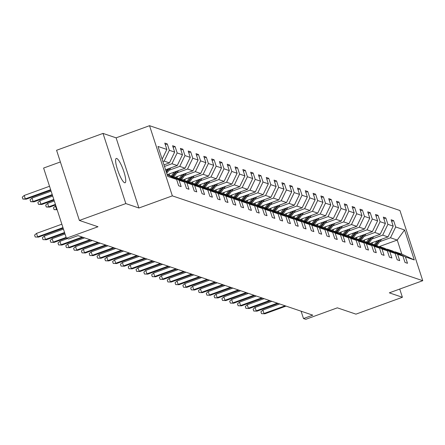 <?xml version="1.0" encoding="UTF-8"?>
<svg xmlns="http://www.w3.org/2000/svg" width="445" height="445" viewBox="0 0 445 445"><rect width="100%" height="100%" fill="white"/><g stroke="black" fill="none" stroke-linecap="round" stroke-linejoin="round"><path stroke-width="0.67" d="M124.617 182.75A12.927 2.676 70 0 0 125.09 182.762A12.927 2.676 70 0 0 123.543 170.696A12.927 2.676 70 0 0 116.729 158.47A12.927 2.676 70 0 0 116.262 158.459A12.927 2.676 70 0 0 117.808 170.524A12.927 2.676 70 0 0 124.617 182.75M138.907 208.01L116.106 137.839L103.023 133.405L125.824 203.576L138.907 208.01L172.343 195.861L422.75 280.695L389.314 292.838L402.397 297.271L399.727 289.055M402.397 297.271L355.955 314.142L337.343 307.834L305.765 319.31L303.484 318.537L312.774 315.16L77.975 235.622L68.691 238.993L66.411 238.225L97.995 226.75L79.382 220.447L56.582 150.277L103.023 133.405M125.824 203.576L79.382 220.447M60.375 161.963L43.61 168.049L66.411 238.225M116.106 137.839L149.542 125.69L399.949 210.524L422.75 280.695M162.147 159.204L166.853 149.448L164.789 143.095L167.292 143.941L165.301 144.664M378.984 246.686L397.24 240.061L390.488 237.775L395.7 226.972L404.555 229.976L414.289 259.941L405.434 256.937L407.503 263.29L405 262.444L402.936 256.092L397.63 254.295L399.693 260.648L397.196 259.802L395.132 253.45L389.826 251.653L391.889 258.005L389.392 257.154L387.322 250.802L382.021 249.005L384.085 255.358L381.582 254.512L379.518 248.16L374.217 246.363L376.281 252.716L373.778 251.87L371.714 245.518L366.413 243.721L368.477 250.073L365.974 249.222L363.91 242.87L358.609 241.073L360.673 247.426L358.169 246.58L356.106 240.228L350.799 238.431L352.868 244.783L350.365 243.938L348.301 237.586L342.995 235.789L345.059 242.141L342.561 241.29L340.497 234.938L335.191 233.141L337.254 239.493L334.757 238.648L332.688 232.296L327.386 230.499L329.45 236.851L326.947 236.006L324.883 229.648L319.582 227.857L321.646 234.209L319.143 233.358L317.079 227.006L311.778 225.209L313.842 231.561L311.339 230.716L309.275 224.363L303.974 222.567L306.038 228.919L303.534 228.074L301.471 221.716L296.17 219.919L298.233 226.277L295.73 225.426L293.667 219.073L288.36 217.277L290.429 223.629L287.926 222.784L285.862 216.431L280.556 214.635L282.62 220.987L280.122 220.142L278.058 213.784L272.752 211.987L274.815 218.345L272.318 217.494L270.248 211.141L264.947 209.345L267.011 215.697L264.508 214.852L262.444 208.499L257.143 206.703L259.207 213.055L256.704 212.209L254.64 205.851L249.339 204.055L251.403 210.413L248.9 209.562L246.836 203.209L241.535 201.413L243.599 207.765L241.095 206.919L239.032 200.567L233.725 198.77L235.794 205.123L233.291 204.277L231.228 197.919L225.921 196.123L227.985 202.481L225.487 201.63L223.423 195.277L218.117 193.48L220.18 199.833L217.683 198.987L215.614 192.635L210.313 190.838L212.376 197.191L209.873 196.345L207.809 189.987L202.508 188.191L204.572 194.548L202.069 193.697L200.005 187.345L194.704 185.548L196.768 191.901L194.265 191.055L192.201 184.703L186.9 182.906L188.964 189.259L186.461 188.413L184.397 182.055L179.096 180.258L181.16 186.616L178.656 185.765L176.593 179.413L167.737 176.415L157.997 146.45L166.853 149.448M172.343 195.861L149.542 125.69M163.988 164.873L169.445 162.892L164.144 161.096L169.356 150.293L167.292 143.941M169.356 150.293L174.662 152.09L172.599 145.738L175.096 146.589L173.105 147.312M165.579 169.773L177.249 165.534L171.948 163.738L177.16 152.941L175.096 146.589M177.16 152.941L182.467 154.738L180.403 148.385L182.901 149.231L180.909 149.954M167.17 174.674L185.059 168.182L179.752 166.386L184.964 155.583L182.901 149.231M184.964 155.583L190.271 157.38L188.207 151.027L190.705 151.873L188.719 152.596M174.879 177.355L192.863 170.824L187.556 169.028L192.774 158.225L190.705 151.873M192.774 158.225L198.075 160.022L196.011 153.67L198.514 154.521L196.523 155.244M182.684 180.003L200.667 173.467L195.361 171.67L200.578 160.873L198.514 154.521M200.578 160.873L205.879 162.67L203.816 156.317L206.319 157.163L204.327 157.886M190.488 182.645L208.471 176.114L203.17 174.318L208.382 163.515L206.319 157.163M208.382 163.515L213.683 165.312L211.62 158.96L214.123 159.805L212.132 160.528M198.292 185.287L216.276 178.757L210.975 176.96L216.187 166.157L214.123 159.805M216.187 166.157L221.488 167.954L219.424 161.602L221.927 162.453L219.936 163.176M206.096 187.935L224.08 181.399L218.779 179.602L223.991 168.805L221.927 162.453M223.991 168.805L229.297 170.602L227.228 164.249L229.731 165.095L227.74 165.818M213.9 190.577L231.884 184.046L226.583 182.25L231.795 171.447L229.731 165.095M231.795 171.447L237.102 173.244L235.038 166.892L237.535 167.737L235.544 168.46M221.705 193.219L239.688 186.689L234.387 184.892L239.599 174.09L237.535 167.737M239.599 174.09L244.906 175.886L242.842 169.534L245.34 170.385L243.348 171.108M229.514 195.867L247.498 189.331L242.191 187.534L247.409 176.737L245.34 170.385M247.409 176.737L252.71 178.534L250.646 172.182L253.149 173.027L251.158 173.75M237.319 198.509L255.302 191.979L249.995 190.182L255.213 179.38L253.149 173.027M255.213 179.38L260.514 181.176L258.45 174.824L260.954 175.669L258.962 176.392M245.123 201.151L263.106 194.621L257.8 192.824L263.017 182.022L260.954 175.669M263.017 182.022L268.318 183.818L266.255 177.466L268.758 178.317L266.766 179.04M252.927 203.799L270.91 197.263L265.609 195.466L270.821 184.669L268.758 178.317M270.821 184.669L276.123 186.466L274.059 180.114L276.562 180.959L274.571 181.682M260.731 206.441L278.715 199.911L273.414 198.114L278.626 187.312L276.562 180.959M278.626 187.312L283.927 189.108L281.863 182.756L284.366 183.601L282.375 184.325M268.535 209.083L286.519 202.553L281.218 200.756L286.43 189.954L284.366 183.601M286.43 189.954L291.736 191.751L289.673 185.398L292.17 186.249L290.179 186.972M276.339 211.731L294.323 205.195L289.022 203.398L294.234 192.602L292.17 186.249M294.234 192.602L299.541 194.398L297.477 188.046L299.974 188.891L297.983 189.614M284.149 214.373L302.133 207.843L296.826 206.046L302.038 195.244L299.974 188.891M302.038 195.244L307.345 197.04L305.281 190.688L307.779 191.534L305.793 192.257M291.953 217.015L309.937 210.485L304.63 208.688L309.848 197.892L307.779 191.534M309.848 197.892L315.149 199.688L313.085 193.33L315.588 194.181L313.597 194.904M299.758 219.663L317.741 213.127L312.434 211.331L317.652 200.534L315.588 194.181M317.652 200.534L322.953 202.33L320.889 195.978L323.393 196.823L321.401 197.547M307.562 222.305L325.545 215.775L320.244 213.978L325.456 203.176L323.393 196.823M325.456 203.176L330.757 204.973L328.694 198.62L331.197 199.466L329.205 200.189M315.366 224.947L333.349 218.417L328.048 216.62L333.261 205.824L331.197 199.466M333.261 205.824L338.562 207.62L336.498 201.262L339.001 202.113L337.01 202.837M323.17 227.595L341.154 221.059L335.853 219.263L341.065 208.466L339.001 202.113M341.065 208.466L346.371 210.263L344.302 203.91L346.805 204.756L344.814 205.479M330.974 230.237L348.958 223.707L343.657 221.91L348.869 211.108L346.805 204.756M348.869 211.108L354.176 212.905L352.112 206.552L354.609 207.398L352.618 208.121M338.779 232.88L356.762 226.349L351.461 224.553L356.673 213.756L354.609 207.398M356.673 213.756L361.98 215.552L359.916 209.195L362.414 210.046L360.422 210.769M346.588 235.527L364.572 228.991L359.265 227.195L364.483 216.398L362.414 210.046M364.483 216.398L369.784 218.195L367.72 211.842L370.223 212.688L368.232 213.411M354.392 238.17L372.376 231.639L367.069 229.843L372.287 219.04L370.223 212.688M372.287 219.04L377.588 220.837L375.524 214.484L378.028 215.33L376.036 216.053M362.197 240.812L380.18 234.281L374.874 232.485L380.091 221.688L378.028 215.33M380.091 221.688L385.392 223.485L383.329 217.127L385.832 217.978L383.84 218.701M370.001 243.46L387.984 236.924L382.683 235.127L387.895 224.33L385.832 217.978M387.895 224.33L393.196 226.127L391.133 219.774L393.636 220.62L391.645 221.343M395.7 226.972L393.636 220.62M184.397 182.055L174.006 176.926L168.705 175.13L168.249 175.291M168.705 175.13L179.096 180.258M162.903 161.546L164.144 161.096M169.445 162.892L174.662 152.09M192.201 184.703L181.81 179.569L176.509 177.772L176.053 177.939M176.509 177.772L186.9 182.906M164.5 166.447L171.948 163.738M177.249 165.534L182.467 154.738M200.005 187.345L189.614 182.216L184.313 180.42L183.863 180.581M184.313 180.42L194.704 185.548M169 170.29L179.752 166.386M185.059 168.182L190.271 157.38M207.809 189.987L197.419 184.859L192.118 183.062L191.667 183.223M192.118 183.062L202.508 188.191M176.804 172.933L187.556 169.028M192.863 170.824L198.075 160.022M215.614 192.635L205.228 187.501L199.922 185.704L199.471 185.871M199.922 185.704L210.313 190.838M184.608 175.575L195.361 171.67M200.667 173.467L205.879 162.67M223.423 195.277L213.033 190.148L207.726 188.352L207.275 188.513M207.726 188.352L218.117 193.48M192.418 178.222L203.17 174.318M208.471 176.114L213.683 165.312M231.228 197.919L220.837 192.791L215.53 190.994L215.08 191.161M215.53 190.994L225.921 196.123M200.222 180.865L210.975 176.96M216.276 178.757L221.488 167.954M239.032 200.567L228.641 195.433L223.34 193.636L222.884 193.803M223.34 193.636L233.725 198.77M208.026 183.507L218.779 179.602M224.08 181.399L229.297 170.602M246.836 203.209L236.445 198.081L231.144 196.284L230.688 196.445M231.144 196.284L241.535 201.413M215.831 186.155L226.583 182.25M231.884 184.046L237.102 173.244M254.64 205.851L244.249 200.723L238.948 198.926L238.492 199.093M238.948 198.926L249.339 204.055M223.635 188.797L234.387 184.892M239.688 186.689L244.906 175.886M262.444 208.499L252.054 203.365L246.753 201.568L246.302 201.735M246.753 201.568L257.143 206.703M231.439 191.439L242.191 187.534M247.498 189.331L252.71 178.534M270.248 211.141L259.863 206.013L254.557 204.216L254.106 204.377M254.557 204.216L264.947 209.345M239.243 194.087L249.995 190.182M255.302 191.979L260.514 181.176M278.058 213.784L267.668 208.655L262.361 206.858L261.91 207.025M262.361 206.858L272.752 211.987M247.053 196.729L257.8 192.824M263.106 194.621L268.318 183.818M285.862 216.431L275.472 211.297L270.165 209.5L269.714 209.667M270.165 209.5L280.556 214.635M254.857 199.371L265.609 195.466M270.91 197.263L276.123 186.466M293.667 219.073L283.276 213.945L277.975 212.148L277.519 212.31M277.975 212.148L288.36 217.277M262.661 202.019L273.414 198.114M278.715 199.911L283.927 189.108M301.471 221.716L291.08 216.587L285.779 214.79L285.323 214.957M285.779 214.79L296.17 219.919M270.465 204.661L281.218 200.756M286.519 202.553L291.736 191.751M309.275 224.363L298.884 219.229L293.583 217.433L293.127 217.599M293.583 217.433L303.974 222.567M278.27 207.303L289.022 203.398M294.323 205.195L299.541 194.398M317.079 227.006L306.688 221.877L301.387 220.08L300.937 220.242M301.387 220.08L311.778 225.209M286.074 209.951L296.826 206.046M302.133 207.843L307.345 197.04M324.883 229.648L314.493 224.519L309.192 222.722L308.741 222.889M309.192 222.722L319.582 227.857M293.878 212.593L304.63 208.688M309.937 210.485L315.149 199.688M332.688 232.296L322.302 227.161L316.996 225.365L316.545 225.532M316.996 225.365L327.386 230.499M301.682 215.235L312.434 211.331M317.741 213.127L322.953 202.33M340.497 234.938L330.107 229.809L324.8 228.012L324.349 228.174M324.8 228.012L335.191 233.141M309.492 217.883L320.244 213.978M325.545 215.775L330.757 204.973M348.301 237.586L337.911 232.451L332.604 230.655L332.154 230.821M332.604 230.655L342.995 235.789M317.296 220.525L328.048 216.62M333.349 218.417L338.562 207.62M356.106 240.228L345.715 235.094L340.414 233.297L339.958 233.464M340.414 233.297L350.799 238.431M325.1 223.167L335.853 219.263M341.154 221.059L346.371 210.263M363.91 242.87L353.519 237.741L348.218 235.945L347.762 236.106M348.218 235.945L358.609 241.073M332.905 225.815L343.657 221.91M348.958 223.707L354.176 212.905M371.714 245.518L361.323 240.383L356.022 238.587L355.566 238.754M356.022 238.587L366.413 243.721M340.709 228.457L351.461 224.553M356.762 226.349L361.98 215.552M379.518 248.16L369.128 243.026L363.826 241.229L363.376 241.396M363.826 241.229L374.217 246.363M348.513 231.1L359.265 227.195M364.572 228.991L369.784 218.195M387.322 250.802L376.937 245.673L371.631 243.877L371.18 244.038M371.631 243.877L382.021 249.005M356.317 233.747L367.069 229.843M372.376 231.639L377.588 220.837M389.826 251.653L379.435 246.519L384.741 248.316L395.132 253.45M364.127 236.39L374.874 232.485M380.18 234.281L385.392 223.485M402.936 256.092L392.546 250.958L387.239 249.161L386.788 249.328M387.239 249.161L397.63 254.295M371.931 239.032L382.683 235.127M387.984 236.924L393.196 226.127M414.289 259.941L401.802 254.095L395.049 251.809L394.593 251.97M395.049 251.809L405.434 256.937M301.104 311.211L303.484 318.537M379.735 241.68L390.488 237.775M401.802 254.095L397.24 240.061L404.555 229.976M167.203 174.779L176.593 179.413M279.705 303.957L262.884 310.07L263.996 313.48L285.139 305.804M264.897 313.786L261.532 313.669L264.897 313.786L286.04 306.104M261.532 313.669L260.915 311.773L262.884 310.07M372.832 242.43L371.714 243.905M377.232 240.828L374.256 244.761M381.571 239.254L376.754 245.612M378.879 240.233L375.207 245.084M375.803 245.29L379.919 239.855M271.901 301.315L255.08 307.423L256.192 310.838L277.335 303.156M257.093 311.144L253.728 311.027L257.093 311.144L278.236 303.462M253.728 311.027L253.11 309.13L255.08 307.423M264.096 298.673L247.275 304.781L248.382 308.196L269.531 300.514M249.283 308.502L245.924 308.379L249.283 308.502L270.432 300.82M245.924 308.379L245.306 306.483L247.275 304.781M365.022 239.788L363.91 241.257M369.428 238.186L366.452 242.119M373.767 236.612L368.95 242.964M371.074 237.591L367.398 242.442M367.998 242.647L372.115 237.213M357.218 237.141L356.106 238.615M361.624 235.544L358.642 239.477M365.957 233.97L361.145 240.322M363.27 234.943L359.593 239.799M360.194 240L364.31 234.565M256.292 296.025L239.471 302.138L240.578 305.548L261.727 297.872M241.479 305.854L238.119 305.737L241.479 305.854L262.628 298.172M238.119 305.737L237.502 303.84L239.471 302.138M349.414 234.498L348.301 235.972M353.82 232.896L350.838 236.829M358.153 231.322L353.341 237.68M355.466 232.301L351.789 237.152M352.39 237.357L356.506 231.923M248.488 293.383L231.667 299.491L232.774 302.906L253.923 295.224M233.675 303.212L230.315 303.095L233.675 303.212L254.824 295.53M230.315 303.095L229.698 301.198L231.667 299.491M341.61 231.856L340.497 233.325M346.015 230.254L343.034 234.187M350.349 228.68L345.537 235.032M347.662 229.659L343.985 234.509M344.586 234.715L348.702 229.281M240.678 290.741L223.863 296.848L224.97 300.264L246.118 292.582M225.871 300.57L222.511 300.447L225.871 300.57L247.019 292.888M222.511 300.447L221.894 298.55L223.863 296.848M333.806 229.208L332.688 230.682M338.206 227.612L335.23 231.545M342.544 226.038L337.733 232.39M339.858 227.011L336.181 231.867M336.782 232.067L340.898 226.633M232.874 288.093L216.059 294.206L217.166 297.616L238.314 289.934M218.067 297.922L214.701 297.805L218.067 297.922L239.215 290.24M214.701 297.805L214.09 295.908L216.059 294.206M326.001 226.566L324.883 228.04M330.401 224.964L327.425 228.897M334.74 223.39L329.929 229.748M332.053 224.369L328.377 229.22M328.977 229.425L333.094 223.991M225.07 285.451L208.249 291.558L209.361 294.974L230.51 287.292M210.263 295.28L206.897 295.163L210.263 295.28L231.406 287.598M206.897 295.163L206.285 293.266L208.249 291.558M318.197 223.924L317.079 225.393M322.597 222.322L319.621 226.255M326.936 220.748L322.119 227.1M324.244 221.727L320.572 226.577M321.173 226.783L325.284 221.349M217.266 282.809L200.445 288.916L201.557 292.332L222.7 284.65M202.458 292.638L199.093 292.515L202.458 292.638L223.601 284.956M199.093 292.515L198.476 290.618L200.445 288.916M310.393 221.276L309.275 222.75M314.793 219.68L311.817 223.613M319.132 218.106L314.315 224.458M316.44 219.079L312.763 223.935M313.363 224.135L317.48 218.701M209.462 280.161L192.641 286.274L193.753 289.684L214.896 282.002M194.649 289.99L191.289 289.873L194.649 289.99L215.797 282.308M191.289 289.873L190.671 287.976L192.641 286.274M201.657 277.519L184.836 283.626L185.943 287.042L207.092 279.36M186.844 287.348L183.485 287.231L186.844 287.348L207.993 279.666M183.485 287.231L182.867 285.334L184.836 283.626M193.853 274.877L177.032 280.984L178.139 284.399L199.288 276.718M179.04 284.705L175.68 284.583L179.04 284.705L200.189 277.024M175.68 284.583L175.063 282.686L177.032 280.984M186.043 272.229L169.228 278.342L170.335 281.752L191.484 274.07M171.236 282.058L167.876 281.941L171.236 282.058L192.385 274.376M167.876 281.941L167.259 280.044L169.228 278.342M178.239 269.587L161.424 275.694L162.531 279.11L183.679 271.428M163.432 279.416L160.072 279.299L163.432 279.416L184.58 271.734M160.072 279.299L159.455 277.402L161.424 275.694M170.435 266.944L153.614 273.052L154.727 276.467L175.875 268.786M155.628 276.773L152.262 276.651L155.628 276.773L176.776 269.091M152.262 276.651L151.65 274.754L153.614 273.052M162.631 264.297L145.81 270.41L146.922 273.82L168.065 266.138M147.823 274.126L144.458 274.009L147.823 274.126L168.966 266.444M144.458 274.009L143.841 272.112L145.81 270.41M154.827 261.654L138.006 267.762L139.118 271.177L160.261 263.496M140.019 271.483L136.654 271.367L140.019 271.483L161.162 263.802M136.654 271.367L136.037 269.47L138.006 267.762M147.022 259.012L130.201 265.12L131.308 268.535L152.457 260.853M132.21 268.841L128.85 268.719L132.21 268.841L153.358 261.159M128.85 268.719L128.232 266.822L130.201 265.12M139.218 256.365L122.397 262.478L123.504 265.887L144.653 258.206M124.405 266.193L121.046 266.077L124.405 266.193L145.554 258.512M121.046 266.077L120.428 264.18L122.397 262.478M302.583 218.634L301.471 220.108M306.989 217.032L304.007 220.965M311.322 215.458L306.51 221.816M308.635 216.437L304.959 221.287M305.559 221.493L309.675 216.059M294.779 215.992L293.667 217.46M299.185 214.39L296.203 218.323M303.518 212.816L298.706 219.168M300.831 213.789L297.154 218.645M297.755 218.851L301.871 213.416M286.975 213.344L285.862 214.818M291.38 211.748L288.399 215.68M295.714 210.173L290.902 216.526M293.027 211.147L289.35 216.003M289.951 216.203L294.067 210.769M279.171 210.702L278.053 212.176M283.571 209.1L280.595 213.033M287.909 207.526L283.098 213.884M285.223 208.505L281.546 213.355M282.147 213.561L286.263 208.127M271.367 208.06L270.248 209.528M275.767 206.458L272.791 210.39M280.105 204.884L275.294 211.236M277.419 205.857L273.742 210.713M274.343 210.919L278.459 205.484M263.562 205.412L262.444 206.886M267.962 203.816L264.986 207.748M272.301 202.241L267.484 208.594M269.609 203.215L265.938 208.071M266.538 208.271L270.655 202.837M255.758 202.77L254.64 204.244M260.158 201.168L257.182 205.101M264.497 199.594L259.68 205.952M261.805 200.573L258.133 205.423M258.729 205.629L262.845 200.194M247.948 200.128L246.836 201.596M252.354 198.526L249.378 202.458M256.693 196.951L251.876 203.304M254 197.925L250.324 202.781M250.924 202.981L255.041 197.552M240.144 197.48L239.032 198.954M244.55 195.883L241.568 199.816M248.883 194.309L244.071 200.662M246.196 195.283L242.519 200.139M243.12 200.339L247.236 194.904M232.34 194.838L231.228 196.312M236.746 193.236L233.764 197.168M241.079 191.662L236.267 198.019M238.392 192.641L234.715 197.491M235.316 197.697L239.432 192.262M131.414 253.722L114.593 259.83L115.7 263.245L136.849 255.564M116.601 263.551L113.241 263.434L116.601 263.551L137.75 255.869M113.241 263.434L112.624 261.538L114.593 259.83M224.536 192.196L223.423 193.664M228.941 190.594L225.96 194.526M233.275 189.019L228.463 195.372M230.588 189.993L226.911 194.849M227.512 195.049L231.628 189.614M123.604 251.08L106.789 257.188L107.896 260.603L129.044 252.921M108.797 260.909L105.437 260.787L108.797 260.909L129.946 253.227M105.437 260.787L104.82 258.89L106.789 257.188M216.732 189.548L215.614 191.022M221.132 187.951L218.156 191.884M225.47 186.377L220.659 192.73M222.784 187.351L219.107 192.207M219.708 192.407L223.824 186.972M115.8 248.432L98.985 254.546L100.092 257.955L121.24 250.274M100.993 258.261L97.627 258.144L100.993 258.261L122.141 250.58M97.627 258.144L97.016 256.248L98.985 254.546M208.928 186.906L207.809 188.38M213.327 185.304L210.352 189.236M217.666 183.729L212.855 190.087M214.98 184.708L211.303 189.559M211.903 189.765L216.02 184.33M107.996 245.79L91.175 251.898L92.287 255.313L113.436 247.631M93.189 255.619L89.823 255.502L93.189 255.619L114.332 247.937M89.823 255.502L89.211 253.606L91.175 251.898M201.123 184.263L200.005 185.732M205.523 182.661L202.547 186.594M209.862 181.087L205.045 187.44M207.17 182.061L203.499 186.917M204.099 187.117L208.21 181.682M100.192 243.148L83.371 249.256L84.483 252.671L105.626 244.989M85.384 252.977L82.019 252.855L85.384 252.977L106.527 245.295M82.019 252.855L81.402 250.958L83.371 249.256M193.319 181.616L192.201 183.09M197.719 180.019L194.743 183.952M202.058 178.445L197.241 184.797M199.366 179.418L195.689 184.274M196.29 184.475L200.406 179.04M92.388 240.5L75.567 246.613L76.679 250.023L97.822 242.341M77.575 250.329L74.215 250.212L77.575 250.329L98.723 242.647M74.215 250.212L73.597 248.316L75.567 246.613M185.509 178.973L184.397 180.447M189.915 177.371L186.933 181.304M194.248 175.797L189.436 182.155M191.561 176.776L187.885 181.627M188.485 181.833L192.602 176.398M84.583 237.858L67.762 243.966L68.869 247.381L90.018 239.699M69.77 247.687L66.411 247.57L69.77 247.687L90.919 240.005M66.411 247.57L65.793 245.673L67.762 243.966M177.705 176.331L176.593 177.8M182.111 174.729L179.129 178.662M186.444 173.155L181.632 179.507M183.757 174.129L180.08 178.985M180.681 179.185L184.797 173.75M57.166 209.762L54.084 209.639L53.472 207.743L55.436 206.035L56.548 209.45L57.01 209.284M54.084 209.639L57.127 209.645M55.436 206.035L55.898 205.868M67.49 238.587L59.958 241.323L61.065 244.739L82.214 237.057M61.966 245.045L58.607 244.922L61.966 245.045L83.115 237.363M58.607 244.922L57.989 243.026L59.958 241.323M169.901 173.684L168.788 175.158M174.307 172.087L171.325 176.02M178.64 170.513L173.828 176.865M175.953 171.486L172.276 176.342M172.877 176.543L176.993 171.108M49.645 207.114L46.28 206.992L45.663 205.095L47.632 203.393L48.744 206.808L49.645 207.114L55.603 204.95M46.28 206.992L48.744 206.808L55.419 204.383M47.632 203.393L54.307 200.968M65.037 233.998L52.154 238.681L53.261 242.091L66.149 237.413M54.162 242.397L50.802 242.28L54.162 242.397L66.333 237.975M50.802 242.28L50.185 240.383L52.154 238.681M166.497 169.439L165.779 170.391M170.835 167.865L166.725 173.294M168.149 168.844L166.141 171.497M166.363 172.193L169.189 168.466M41.836 204.466L38.476 204.35L37.858 202.453L39.828 200.751L40.94 204.16L41.836 204.466L54.006 200.044M38.476 204.35L40.94 204.16L53.823 199.482M39.828 200.751L52.716 196.067M63.446 229.097L44.35 236.034L45.457 239.449L64.558 232.513M46.358 239.755L42.998 239.633L46.358 239.755L64.742 233.074M42.998 239.633L42.381 237.741L44.35 236.034M34.031 201.824L30.672 201.707L30.054 199.811L32.023 198.103L33.13 201.518L34.031 201.824L52.415 195.144M30.672 201.707L33.13 201.518L52.232 194.582M32.023 198.103L51.125 191.166M61.855 224.197L36.54 233.391L37.653 236.807L62.962 227.612M38.554 237.107L35.188 236.99L38.554 237.107L63.145 228.174M35.188 236.99L34.577 235.094L36.54 233.391M26.227 199.182L22.867 199.06L22.25 197.163L24.219 195.461L25.326 198.876L26.227 199.182L50.825 190.243M22.867 199.06L25.326 198.876L50.641 189.681M24.219 195.461L49.529 186.266"/></g></svg>
